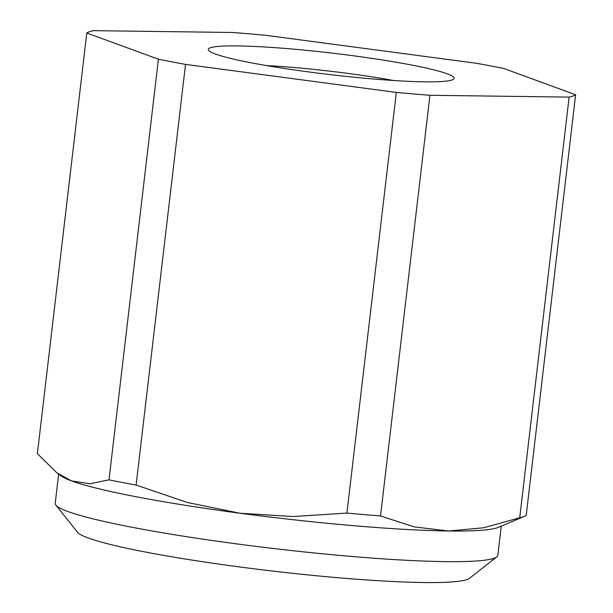 <?xml version="1.0" encoding="UTF-8"?>
<svg xmlns="http://www.w3.org/2000/svg" width="613" height="613" viewBox="0 0 613 613"><rect width="100%" height="100%" fill="white"/><g stroke="black" fill="none" stroke-linecap="round" stroke-linejoin="round"><path stroke-width="0.92" d="M501.265 526.153L497.84 555.301A222.833 19.424 -173.3 0 1 496.791 556.888A222.833 19.424 -173.3 0 1 444.862 561.623A222.833 19.424 -173.3 0 1 67.928 511.518A222.833 19.424 -173.3 0 1 55.875 505.097A222.833 19.424 -173.3 0 1 55.224 503.304L58.649 474.155M136.109 485.059L187.632 502.545L239.852 513.211A222.833 19.424 -173.3 0 1 71.522 480.899A222.833 19.424 -173.3 0 1 61.032 475.91L56.94 472.899L71.522 480.899L89.843 483.772L108.991 479.856A247.591 21.578 6.7 0 0 136.109 485.059L185.524 64.396A247.591 21.578 -173.3 0 1 158.407 59.193L108.991 479.856M496.791 556.888L469.443 578.32A198.068 17.264 -173.3 0 1 297.474 573.829A198.068 17.264 -173.3 0 1 88.226 537.992A198.068 17.264 -173.3 0 1 77.514 532.283L55.875 505.097M393.699 80.518A107.022 9.325 6.7 0 0 266.555 65.583M215.316 53.998A123.795 10.789 -173.3 0 1 208.619 50.427A123.795 10.789 -173.3 0 1 305.703 50.274A123.795 10.789 -173.3 0 1 447.099 73.759A123.795 10.789 -173.3 0 1 453.574 79.2A123.795 10.789 -173.3 0 1 346.092 76.395A123.795 10.789 -173.3 0 1 215.316 53.998M569.132 97.107L519.709 517.77A247.591 21.578 6.7 0 0 524.467 516.338A247.591 21.578 6.7 0 0 526.207 515.426L575.622 94.762A247.591 21.578 -173.3 0 1 569.132 97.107L429.943 95.283A247.591 21.578 -173.3 0 1 396.327 92.417L346.912 513.081A247.591 21.578 6.7 0 0 380.52 515.947L429.943 95.283M56.94 472.899L37.378 453.658L86.793 32.995A247.591 21.578 -173.3 0 1 93.291 30.65L232.48 32.474A247.591 21.578 -173.3 0 1 266.088 35.339L476.891 63.354A247.591 21.578 -173.3 0 1 504.009 68.564L575.622 94.762M185.524 64.396L396.327 92.417M380.52 515.947L414.12 526.874L448.455 531.004A222.833 19.424 -173.3 0 1 239.852 513.211L292.93 516.544L346.912 513.081M86.793 32.995L158.407 59.193M524.467 516.338L498.538 527.303A222.833 19.424 -173.3 0 1 448.455 531.004L483.649 527.785L519.709 517.77"/></g></svg>

